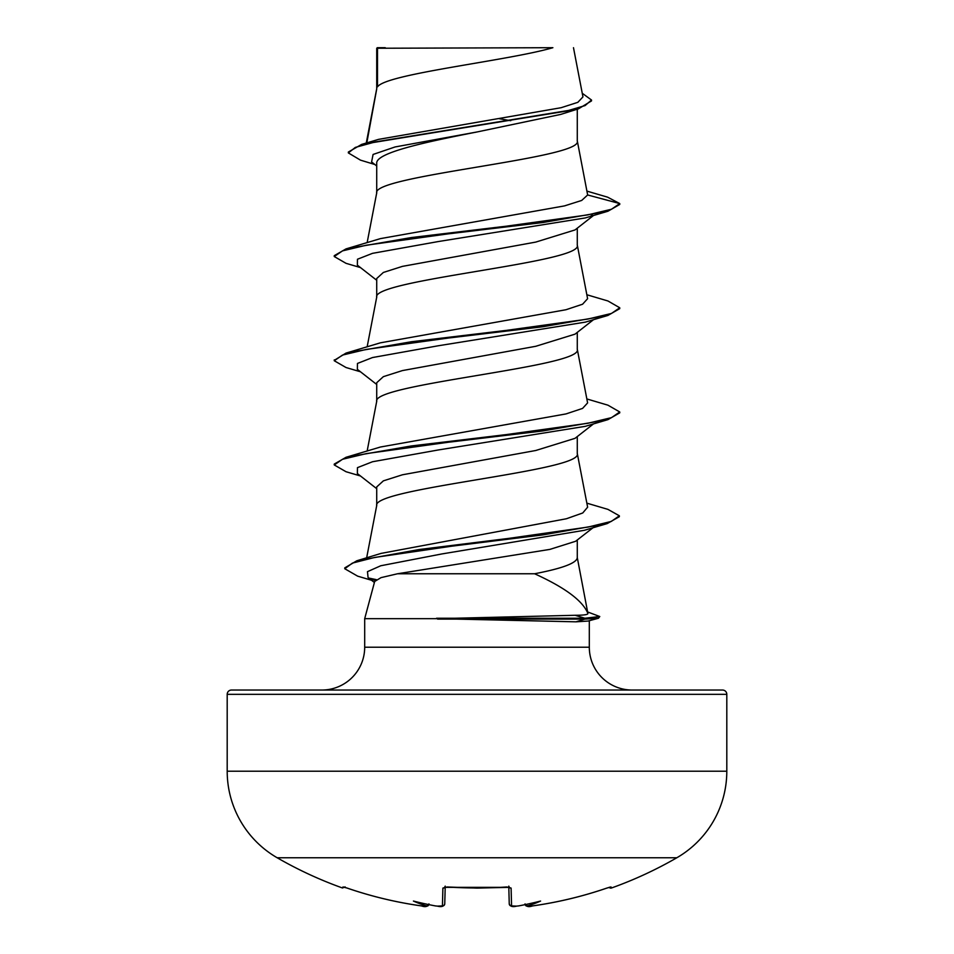 <?xml version="1.0" encoding="UTF-8"?>
<svg xmlns="http://www.w3.org/2000/svg" width="954" height="954" viewBox="0 0 954 954"><rect width="100%" height="100%" fill="white"/><g stroke="black" fill="none" stroke-linecap="round" stroke-linejoin="round"><path stroke-width="1.43" d="M528.385 906.276L532.463 905.918A398.951 398.808 -0 0 0 606.839 888.079L611.037 886.97L611.526 887.983A2.147 2.147 0 0 1 609.165 887.351M343.822 887.089A2.147 2.135 -154 0 1 342.963 886.97L342.474 887.983A399.678 399.678 0 0 1 277.161 857.753L676.839 857.753A99.92 99.92 0 0 0 726.805 771.214L726.805 694.333L227.195 694.333L227.195 771.214L726.805 771.214M277.161 857.753A99.92 99.92 0 0 1 227.195 771.214M611.526 887.983A399.678 399.678 0 0 0 676.839 857.753M231.476 690.04L722.524 690.04L231.476 690.04A4.281 4.281 0 0 0 227.195 694.333M722.524 690.04A4.281 4.281 0 0 1 726.805 694.333M632.132 690.04A42.823 42.823 0 0 1 589.31 647.217L364.69 647.217A42.823 42.823 0 0 1 321.868 690.04L632.132 690.04L321.868 690.04M594.366 526.691L575.62 541.276L549.862 549.397L397.568 573.759L381.028 577.635L374.683 581.451L364.69 618.669L437.612 618.669L575.942 621.829L588.117 621.042L598.468 618.24L584.874 619.11L584.874 618.24L575.131 615.282C583.574 615.258 587.843 614.686 587.914 613.553L577.23 557.327M364.69 618.669L364.69 647.217M589.31 620.72L589.31 647.217M377.51 48.249L552.891 47.7C508.255 60.758 385.857 73.816 377.51 86.862L377.51 48.249L376.723 48.249L376.723 88.686M366.813 142.885L376.723 88.949M374.827 164.493L360.481 160.141L348.341 152.914L355.341 147.405L375.387 141.896L578.506 108.816L560.594 114.444L477 131.974C423.349 142.48 375.375 152.974 376.723 163.456L376.723 192.887M577.277 109.185L577.277 141.049C583.49 158.412 370.51 175.786 376.723 193.149M593.519 215.485L575.023 229.938L535.754 242.089L402.421 266.381L383.365 272.45L376.723 278.52L376.723 297.088M577.277 228.173L577.277 245.25C583.49 262.612 370.51 279.987 376.723 297.35M593.519 319.685L575.023 334.15L535.778 346.29L402.421 370.581L383.365 376.651L376.723 382.721L376.723 401.288M577.277 332.374L577.277 349.45C583.49 366.825 370.51 384.188 376.723 401.551M593.519 423.886L575.023 438.339L535.79 450.491L402.457 474.782L383.377 480.852L376.723 486.922L376.723 505.501M577.277 436.586L577.277 453.663C583.49 471.026 370.51 488.388 376.723 505.763M499.359 118.725L510.772 120.693M577.277 539.988L577.277 557.863C576.395 563.158 562.156 568.465 534.586 573.759L397.568 573.759M348.341 152.914L348.341 152.044L361.614 144.412L378.583 139.367L561.119 107.707L577.838 102.328L582.954 96.914L573.485 47.7M376.723 165.996L371.595 161.941L373.086 154.453L395.039 146.964L477 131.974M578.506 108.816L591.516 100.897L591.516 100.027L582.25 93.277M376.723 49.62L377.271 47.7L385.261 47.7M376.723 280.273L357.368 265.152L357.452 259.25L372.501 253.347L438.363 241.541L585.267 217.941L607.96 211.228L619.742 204.442L619.742 203.572L607.603 197.168L586.96 191.122M361.614 144.412L566.306 111.117L585.088 105.572L591.516 100.027M587.652 194.974L581.69 200.447L564.494 205.897L380.431 238.619L346.04 248.887L411.269 237.558L506.002 226.229L587.712 214.9L611.502 209.236L619.742 203.572L587.652 194.974L577.23 140.524M586.853 503.152L607.96 509.388L619.361 515.804L611.299 521.421L588.189 527.037L509.543 538.283L419.188 549.516L356.856 560.761L381.111 553.392L566.378 518.761L582.739 512.978L587.628 507.182L577.23 453.126M586.853 398.951L607.96 405.188L619.742 411.973L611.502 417.637L587.712 423.302L506.002 434.63L411.269 445.959L346.04 457.288L380.431 447.021L566.02 413.917L582.584 408.407L587.604 402.898L577.23 348.925M586.853 294.75L607.96 300.987L619.742 307.772L611.502 313.437L587.712 319.101L506.002 330.43L411.269 341.759L346.04 353.087L380.419 342.82L565.996 309.728L582.584 304.219L587.604 298.697L577.23 244.725M587.914 613.553C582.918 600.889 565.138 587.628 534.586 573.759M437.612 618.669L575.131 615.282M619.742 307.772L619.742 308.643L607.96 315.428L585.279 322.142L438.363 345.753L372.513 357.547L357.452 363.45L357.368 369.353L376.723 384.474M619.742 411.973L619.742 412.843L607.96 419.629L585.279 426.343L438.363 449.954L372.513 461.748L357.452 467.651L357.368 473.554L376.723 488.686M619.361 515.804L619.361 516.674L607.245 523.579L584.397 530.293L441.869 553.94L380.765 565.758L367.469 571.661L368.077 577.575L374.385 582.477M607.96 211.228L542.731 222.556L448.01 233.885L366.288 245.214L342.498 250.878L334.258 256.543L346.04 263.328L360.481 267.585M607.96 315.428L542.731 326.757L448.01 338.086L366.288 349.414L342.498 355.079L334.258 360.743L346.04 367.528L360.481 371.786M607.96 419.629L542.731 430.958L448.01 442.286L366.288 453.615L342.498 459.279L334.258 464.944L346.04 471.729L360.481 475.986M607.245 523.579L543.076 534.872L451.886 546.165L374.612 557.458L352.42 563.098L344.776 568.739L357.631 576.144L371.535 580.259M371.201 579.46L375.435 580.33M587.747 612.003L599.78 616.522L598.468 618.24M590.741 216.093L592.303 214.9M346.04 248.887L334.258 255.672L334.258 256.543M346.04 353.087L334.305 360.314M346.04 457.288L334.258 464.073L334.258 464.944M356.856 560.761L344.776 567.868L344.776 568.739M368.769 578.064L376.353 579.638M599.78 616.522L584.874 618.24L436.55 618.24M437.612 619.11L584.874 619.11L575.942 621.829M342.963 886.97L347.161 888.079A398.951 398.808 0 0 0 421.537 905.918L426.545 906.121L428.966 903.915M435.954 905.966L435.262 905.895A292.985 154.071 -146.2 0 1 413.416 901.053A292.985 138.724 143.3 0 0 426.569 905.895M435.262 905.895A399.368 397.842 -0 0 0 437.409 906.121L442.429 905.918L442.894 888.079L447.187 886.97A397.246 357.034 -0 0 0 506.812 886.97L511.106 888.079L511.571 905.918L516.579 906.121A399.368 397.842 -0 0 0 518.737 905.895L518.737 905.895A292.985 154.071 146.2 0 0 540.584 901.053A292.985 138.724 -143.3 0 1 527.431 905.895L527.455 906.121A2.147 2.135 175 0 1 525.141 904.63L526.346 906.014L528.659 906.288M512.751 906.288L510.295 905.716L509.245 903.855L508.804 887.172M445.196 887.172L444.755 903.855A2.147 2.123 -178.5 0 1 442.429 905.918M516.341 906.157L516.579 906.133C512.548 907.194 510.104 906.431 509.245 903.855A2.147 2.123 -1.5 0 0 511.571 905.918M509.031 887.029A2.147 2.027 -1.5 0 0 511.106 888.079M525.034 903.915L527.431 905.895M508.78 886.123L509.388 887.339L477 888.102L447.187 886.97M525.058 904.189C526.322 906.67 528.79 907.254 532.463 905.93L532.463 905.918C557.828 902.365 582.62 896.414 606.839 888.091L610.155 887.077M444.969 887.029A2.147 2.027 -178.5 0 1 442.894 888.079M611.037 886.97A2.147 2.135 154 0 1 610.178 887.089M428.847 904.678L428.859 904.63A2.147 2.135 -175 0 1 426.545 906.121M428.942 904.189C427.654 906.67 425.186 907.254 421.537 905.93L421.537 905.918C396.172 902.365 371.38 896.414 347.161 888.091L347.161 888.079M366.658 557.816L376.77 505.226M367.147 451.051L376.77 401.026M367.147 346.851L376.77 296.825M367.147 242.638L376.77 192.625M366.264 143.04L376.77 88.424M334.258 359.873L334.258 360.743M509.388 887.339L444.612 887.339L445.22 886.123M444.719 904.225L444.755 903.855C443.908 906.443 441.463 907.194 437.421 906.133L435.668 905.954M610.322 887.065L606.839 888.091C582.62 896.414 557.828 902.365 532.463 905.93L532.404 905.93M425.21 906.288L421.537 905.93C396.172 902.365 371.38 896.414 347.161 888.091L343.845 887.077M342.474 887.983L345.121 886.898M441.153 906.288L437.421 906.133"/></g></svg>
